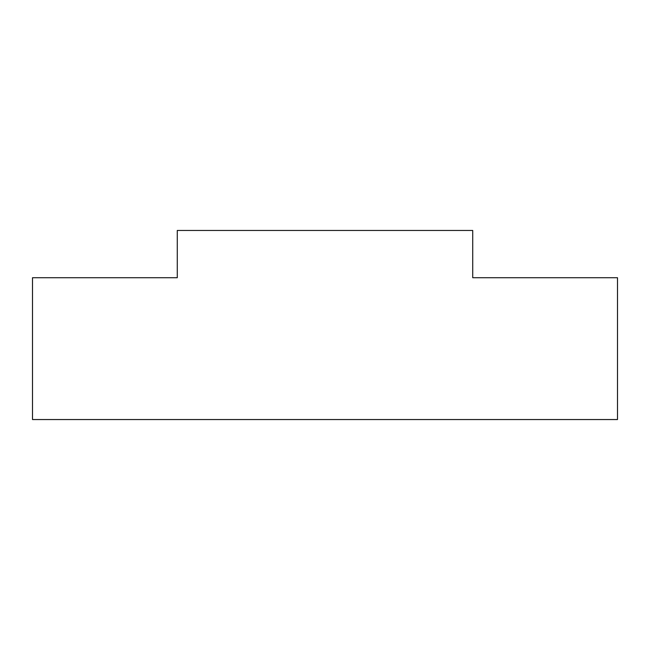 <?xml version="1.0" encoding="UTF-8"?>
<svg xmlns="http://www.w3.org/2000/svg" width="650" height="650" viewBox="0 0 650 650"><rect width="100%" height="100%" fill="white"/><g stroke="black" fill="none" stroke-linecap="round" stroke-linejoin="round"><path stroke-width="0.97" d="M177.271 230.457L472.729 230.457L472.729 277.729L617.5 277.729L617.5 419.543L32.5 419.543L32.5 277.729L177.271 277.729L177.271 230.457"/></g></svg>
